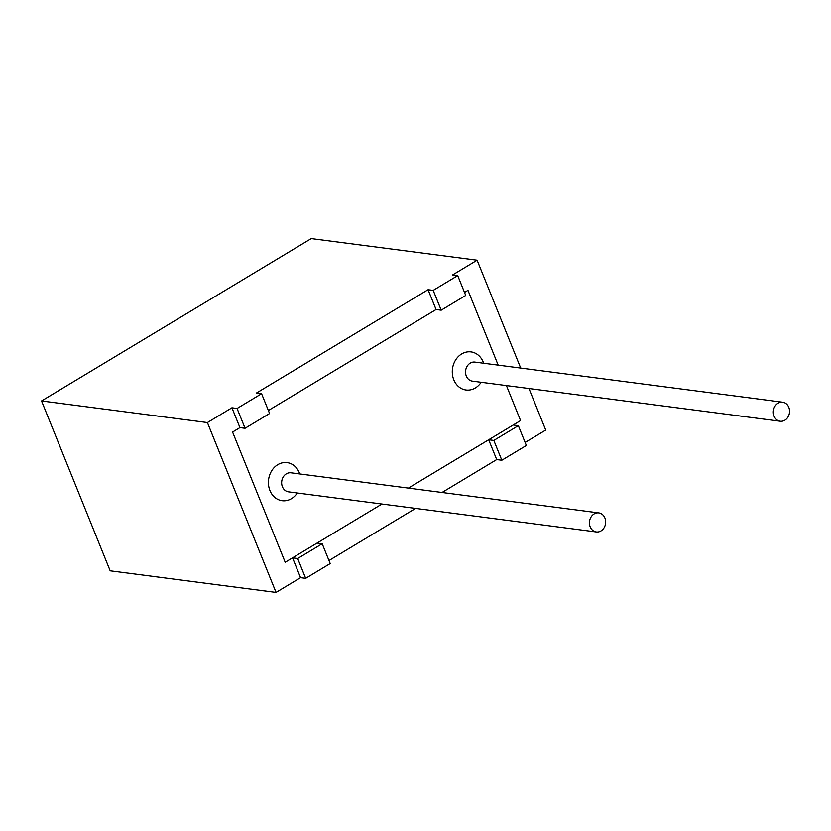 <?xml version="1.0" encoding="UTF-8"?>
<svg xmlns="http://www.w3.org/2000/svg" width="831" height="831" viewBox="0 0 831 831"><rect width="100%" height="100%" fill="white"/><g stroke="black" fill="none" stroke-linecap="round" stroke-linejoin="round"><path stroke-width="1.25" d="M493.822 440.42L518.347 425.659L513.215 424.994L520.57 420.569L506.432 385.574L520.57 420.569L408.395 488.098L488.69 439.755L493.822 440.42L501.831 460.239L496.699 459.574L442.04 492.482M498.174 365.131L467.957 290.331L464.508 292.408L467.957 290.331L498.174 365.131M436.078 309.527L268.361 410.504L436.078 309.527L441.209 310.192L433.2 290.372L428.069 289.707L436.078 309.527M231.932 407.792L239.93 427.612L232.576 432.037L285.199 562.265L232.576 432.037L239.93 427.612L245.062 428.277L237.064 408.468L231.932 407.792L207.407 422.553L276.037 592.42L110.18 570.814L41.55 400.947L311.251 238.58L477.108 260.186L520.694 368.06M322.199 543.744L297.685 558.515L305.683 578.324L330.208 563.563L322.199 543.744L317.068 543.079L381.959 504.012L285.199 562.265L292.554 557.84L300.562 577.659L276.037 592.42M774.077 416.134A9.598 8.092 -82.6 0 1 774.939 406.307A9.598 8.092 -82.6 0 1 782.667 402.194A9.598 8.092 -82.6 0 1 789.45 412.758A9.598 8.092 -82.6 0 1 780.184 421.234A9.598 8.092 -82.6 0 1 774.077 416.134M590.187 526.844A9.598 8.092 -82.6 0 1 591.049 517.007A9.598 8.092 -82.6 0 1 598.787 512.893A9.598 8.092 -82.6 0 1 605.57 523.468A9.598 8.092 -82.6 0 1 596.305 531.944A9.598 8.092 -82.6 0 1 590.187 526.844M237.064 408.468L261.578 393.707L269.587 413.516L245.062 428.277M207.407 422.553L41.55 400.947M328.983 560.541L415.593 508.395M305.683 578.324L300.562 577.659M525.13 442.456L545.738 430.053L528.952 388.503M518.347 425.659L526.345 445.478L501.831 460.239M261.578 393.707L256.447 393.032L428.069 289.707M477.108 260.186L452.594 274.947L457.715 275.612L433.2 290.372M457.715 275.612L465.724 295.431L441.209 310.192M297.685 558.515L292.554 557.84M488.69 439.755L496.699 459.574M297.28 492.991A19.206 16.173 -82.6 0 1 269.919 490.508A19.206 16.173 -82.6 0 1 278.26 464.384A19.206 16.173 -82.6 0 1 299.762 473.95M481.17 382.281A19.206 16.173 -82.6 0 1 453.809 379.809A19.206 16.173 -82.6 0 1 462.14 353.674A19.206 16.173 -82.6 0 1 483.652 363.24M780.184 421.234L472.403 381.138A9.598 8.092 -82.6 0 1 466.295 376.048A9.598 8.092 -82.6 0 1 467.157 366.211A9.598 8.092 -82.6 0 1 474.885 362.098L782.667 402.194M596.305 531.944L288.523 491.848A9.598 8.092 -82.6 0 1 282.405 486.758A9.598 8.092 -82.6 0 1 283.267 476.921A9.598 8.092 -82.6 0 1 291.006 472.808L598.787 512.893"/></g></svg>

